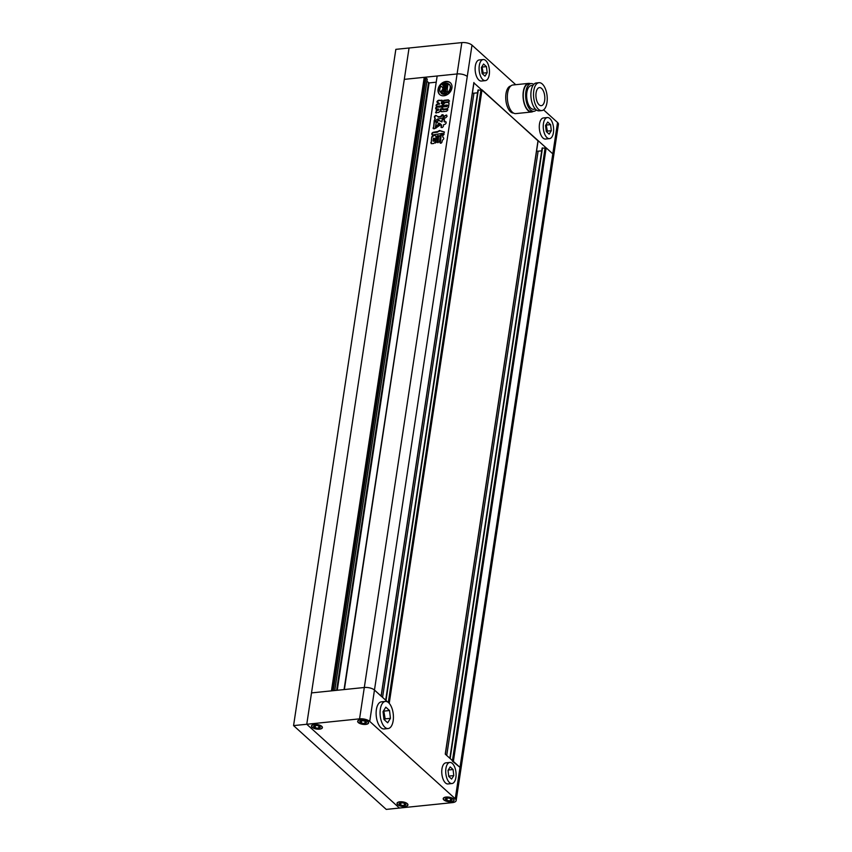 <?xml version="1.0" encoding="UTF-8"?>
<svg xmlns="http://www.w3.org/2000/svg" width="852" height="852" viewBox="0 0 852 852"><rect width="100%" height="100%" fill="white"/><g stroke="black" fill="none" stroke-linecap="round" stroke-linejoin="round"><path stroke-width="1.28" d="M384.508 719.94L385.168 718.875L383.709 710.568M446.853 800.433L450.314 800.912L452.135 799.89L450.484 798.409L447.023 797.93L445.213 798.942L446.853 800.433L447.225 797.962M451.166 801.679A5.304 2.194 -171.4 0 0 453.914 800.209A5.304 2.194 -171.4 0 0 451.496 797.909A5.304 2.194 -171.4 0 0 446.171 797.163A5.304 2.194 -171.4 0 0 443.434 798.633A5.304 2.194 -171.4 0 0 445.841 800.933A5.304 2.194 -171.4 0 0 451.166 801.679M450.676 798.569L450.314 800.912M404.295 803.138L400.834 802.659L399.013 803.681L400.664 805.161L404.125 805.641L405.946 804.629L404.295 803.138M404.977 806.407A5.304 2.194 -171.4 0 0 407.714 804.938A5.304 2.194 -171.4 0 0 405.307 802.637A5.304 2.194 -171.4 0 0 399.982 801.892A5.304 2.194 -171.4 0 0 397.234 803.361A5.304 2.194 -171.4 0 0 399.652 805.662A5.304 2.194 -171.4 0 0 404.977 806.407M401.036 802.691L400.664 805.161M404.476 803.298L404.125 805.641M318.744 725.787L315.283 725.318L313.472 726.33L315.112 727.821L318.573 728.29L320.395 727.278L318.744 725.787M319.425 729.067A5.304 2.194 -171.4 0 0 322.173 727.597A5.304 2.194 -171.4 0 0 319.756 725.297A5.304 2.194 -171.4 0 0 314.431 724.551A5.304 2.194 -171.4 0 0 311.694 726.01A5.304 2.194 -171.4 0 0 314.1 728.311A5.304 2.194 -171.4 0 0 319.425 729.067M315.485 725.35L315.112 727.821M318.936 725.957L318.573 728.29M361.312 723.092L364.773 723.561L366.584 722.549L364.944 721.058L361.482 720.59L359.661 721.601L361.312 723.092L361.685 720.611M365.615 724.328A5.304 2.194 -171.4 0 0 368.362 722.869A5.304 2.194 -171.4 0 0 365.955 720.568A5.304 2.194 -171.4 0 0 360.63 719.823A5.304 2.194 -171.4 0 0 357.883 721.282A5.304 2.194 -171.4 0 0 360.3 723.582A5.304 2.194 -171.4 0 0 365.615 724.328M365.125 721.229L364.773 723.561M448.258 770.016L453.072 769.526L450.186 766.917L448.024 770.389L448.748 776.46L451.624 779.069L453.786 775.597L453.072 769.526M448.706 776.119L453.786 775.597M449.824 762.444L445.873 762.849A10.597 5.112 84.2 0 0 441.9 774.266A10.597 5.112 84.2 0 0 448.024 783.947L451.986 783.531A10.597 5.112 84.2 0 0 455.948 772.125A10.597 5.112 84.2 0 0 449.824 762.444A10.597 5.112 84.2 0 0 445.862 773.861A10.597 5.112 84.2 0 0 451.986 783.531M384.252 711.069L389.524 710.525L385.818 707.171L383.038 711.633L383.964 719.45L387.671 722.794L390.45 718.332L389.524 710.525M385.168 718.875L390.45 718.332M385.36 701.43L381.398 701.835A13.632 6.571 84.2 0 0 376.307 716.5A13.632 6.571 84.2 0 0 384.177 728.95L388.139 728.545A13.632 6.571 84.2 0 0 393.23 713.869A13.632 6.571 84.2 0 0 385.36 701.43A13.632 6.571 84.2 0 0 380.258 716.095A13.632 6.571 84.2 0 0 388.139 728.545M445.34 754.222L460.016 767.386A7.572 3.131 8.6 0 1 460.9 769.196A7.572 3.131 -171.4 0 0 460.016 767.386L452.369 761.134M381.185 696.212L374.465 690.045L369.725 721.399A7.572 3.131 -171.4 0 0 359.555 718.854L364.305 687.5A7.572 3.131 8.6 0 1 374.465 690.045A7.572 3.131 -171.4 0 0 364.305 687.5L311.512 692.9L404.295 79.364L424.232 77.319L331.439 690.855L311.512 692.9L306.763 724.264L399.439 808.047L306.763 724.264L293.567 725.606L386.244 809.4L452.231 802.648A7.572 3.131 -171.4 0 0 456.161 800.55A7.572 3.131 -171.4 0 0 455.266 798.75L552.799 153.85A7.572 3.131 8.6 0 1 553.683 155.66A7.572 3.131 -171.4 0 0 552.799 153.85L473.829 82.825M319.532 729.163A5.527 2.279 -171.4 0 0 322.397 727.629A5.527 2.279 -171.4 0 0 319.883 725.233A5.527 2.279 -171.4 0 0 314.324 724.456A5.527 2.279 -171.4 0 0 311.47 725.979A5.527 2.279 -171.4 0 0 313.983 728.375A5.527 2.279 -171.4 0 0 319.532 729.163M405.083 806.503A5.527 2.279 -171.4 0 0 407.938 804.98A5.527 2.279 -171.4 0 0 405.424 802.573A5.527 2.279 -171.4 0 0 399.876 801.796A5.527 2.279 -171.4 0 0 397.011 803.319A5.527 2.279 -171.4 0 0 399.524 805.726A5.527 2.279 -171.4 0 0 405.083 806.503M451.272 801.775A5.527 2.279 -171.4 0 0 454.137 800.252A5.527 2.279 -171.4 0 0 451.624 797.845A5.527 2.279 -171.4 0 0 446.065 797.067A5.527 2.279 -171.4 0 0 443.21 798.59A5.527 2.279 -171.4 0 0 445.724 800.997A5.527 2.279 -171.4 0 0 451.272 801.775M365.721 724.424A5.527 2.279 -171.4 0 0 368.586 722.901A5.527 2.279 -171.4 0 0 366.072 720.504A5.527 2.279 -171.4 0 0 360.524 719.727A5.527 2.279 -171.4 0 0 357.659 721.25A5.527 2.279 -171.4 0 0 360.172 723.646A5.527 2.279 -171.4 0 0 365.721 724.424M369.725 721.399L455.266 798.75M293.567 725.606L395.839 49.352L409.045 48.01L306.763 724.264L359.555 718.854M515.737 84.699L471.997 45.145L467.258 76.51A7.572 3.131 -171.4 0 0 457.087 73.954L364.305 687.5L344.368 689.534L437.161 75.998L457.087 73.954A7.572 3.131 8.6 0 1 467.258 76.51L374.465 690.045L387.777 702.08M446.086 81.462A7.945 6.145 -47.9 0 0 438.876 86.797A7.945 6.145 -47.9 0 0 439.664 94.519A7.945 6.145 -47.9 0 0 443.913 95.775A7.945 6.145 -47.9 0 0 451.123 90.44A7.945 6.145 -47.9 0 0 450.325 82.719A7.945 6.145 -47.9 0 0 446.086 81.462M450.506 82.889A7.945 6.145 -47.9 0 0 446.437 81.781A7.945 6.145 -47.9 0 0 439.302 86.989A7.945 6.145 -47.9 0 0 439.845 94.668M445.617 86.031L445.532 86.606A0.948 0.735 -47.9 0 0 444.659 87.266L446.203 87.106L446.48 85.338L444.478 85.658A4.548 3.514 -47.9 0 0 442.667 88.161A3.61 2.79 -47.9 0 0 441.954 86.829A3.61 2.79 -47.9 0 0 440.942 86.308A5.985 4.622 -47.9 0 0 440.101 91.846A3.61 2.79 -47.9 0 0 442.454 89.577A4.548 3.514 -47.9 0 0 443.413 91.665A4.548 3.514 -47.9 0 0 443.551 91.782L445.511 91.696L445.777 89.929L444.233 90.078A0.948 0.735 -47.9 0 0 444.936 90.589L444.531 91.441A0.937 0.724 -47.9 0 1 444.18 91.398A3.291 2.535 -47.9 0 1 443.636 91.036A3.291 2.535 -47.9 0 1 442.965 88.97L447.332 88.523L447.183 92.144A4.068 3.142 -47.9 0 1 447.651 92.41M446.533 93.241A5.985 4.622 -47.9 0 1 444.18 94.008A5.985 4.622 -47.9 0 1 441.102 93.156L441.453 93.475A5.985 4.622 -47.9 0 0 444.542 94.327A5.985 4.622 -47.9 0 0 446.885 93.56L446.533 93.241A2.513 1.938 -47.9 0 0 445.66 93.134L443.615 93.337A2.194 1.693 -47.9 0 1 442.007 92.197L442.369 92.517A2.194 1.693 -47.9 0 0 442.635 93.134M436.416 136.15L438.077 135.979L437.14 142.231L435.468 142.401L436.416 136.15L438.439 136.299M437.949 135.351L438.077 135.979M435.606 143.03L436.778 136.469M442.912 134.19L442.72 137.023M442.987 137.193C444.169 138.184 443.977 139.164 442.412 140.133L441.932 142.263C441.112 143.477 440.473 143.541 440.005 142.454L440.154 143.072M440.377 143.189L441.134 134.999C441.954 133.785 442.593 133.721 443.061 134.808M442.358 106.969L437.289 107.16L441.634 106.351L442.103 109.365L447.481 109.205L447.694 110.132L446.64 111.239L441.986 111.719L440.686 110.515L440.878 111.527M447.79 109.482L443.264 109.642M440.686 110.515L440.921 108.918L440.335 108.971L441.283 109.237L440.686 110.515M440.335 108.971L440.005 111.154L438.727 112.464L435.532 112.645M435.936 112.752L436.299 110.291L437.949 110.121L438.098 108.896L438.727 109.28L437.949 110.121M438.098 108.896L436.597 109.045C435.212 108.46 435.329 107.725 436.938 106.83M435.755 108.949L436.597 109.045M444.339 102.794L448.077 102.41L449.047 103.539L448.077 102.41L444.339 102.794L443.019 104.157L442.454 107.948L443.381 109.109L447.13 108.726L448.471 107.331L449.047 103.539M437.47 131.538L433.04 132.326C431.527 133.317 431.389 134.19 432.646 134.925L442.348 133.381L443.871 134.296L444.094 131.911L439.547 130.505L437.044 131.911M444.467 132.071L439.898 130.835L437.822 131.868M431.964 134.808L432.646 134.925M443.892 118.29L443.381 117.171C444.243 118.673 445.489 118.375 447.108 116.287L446.32 115.031L444.169 116.16L443.679 118.162M446.736 115.158L444.169 116.16M441.528 121.591L438.365 120.079L436.32 122.081L441.261 124.722L441.102 127.438M439.355 123.167L441.261 124.722M441.773 121.229L441.943 120.111C442.944 118.598 443.732 118.513 444.307 119.876L444.18 119.088M444.307 119.876L444.052 121.548M441.336 127.544L440.974 126.65C441.538 128.002 442.326 127.928 443.328 126.405L443.594 124.69L444.968 124.317C446.416 123.295 446.544 122.4 445.372 121.634L444.68 122.06L445.958 121.761M438.588 124.158L439.675 123.998L440.122 125.159L435.83 127.97L436.128 125.936L438.588 124.158L439.856 124.2M437.353 106.649C436.032 106.01 436.149 105.243 437.704 104.338L439.281 103.337L436.895 101.771L437.214 102.538M449.547 101.069L448.727 100.174L444.137 100.642L441.592 103.699L442.199 103.624L441.24 103.38L442.06 100.216L440.005 100.408C438.748 99.982 437.704 100.429 436.895 101.771L437.427 102.709M444.137 100.642L442.06 101.846L441.24 103.38M443.785 100.323L448.365 99.854L449.185 100.749L448.727 100.174M449.185 100.749L448.716 101.771L444.329 102.219L441.719 105.84L437.001 106.319C435.67 105.691 435.787 104.924 437.353 104.008M436.224 106.212L437.001 106.319M439.281 103.337L439.6 104.136L437.704 104.338M443.21 114.839L442.902 118.172L437.672 119.056C435.713 120.047 435.18 121.25 436.054 122.688L436.245 122.88M436.16 122.88L435.202 128.354C434.019 129.046 433.327 128.876 433.125 127.843L433.199 128.577M433.466 128.695L434.903 118.002C434.03 116.948 434.35 116.064 435.862 115.35L436.863 115.84M441.027 116.319L441.134 116.905L438.46 117.171L437.577 116.607L440.782 116.586L441.102 115.872C442.039 114.381 442.763 114.306 443.274 115.648M440.388 135.724L439.451 141.975L437.779 142.146L438.727 135.894L440.388 135.724L440.26 135.095M437.917 142.774L438.727 135.894M431.229 143.626L431.698 136.874L433.114 135.617L434.989 135.425L436.054 136.426L434.989 135.425L433.114 135.617M436.054 136.426L435.18 142.22L433.764 143.487L431.889 143.679L430.824 142.667L431.889 143.679M344.059 689.566L437.065 76.659M426.916 81.345L429.099 82.921L435.904 82.229M333.238 690.674L425.925 77.798L427.182 79.151M332.184 690.78L424.871 77.905L425.925 77.798M424.232 77.319L424.871 77.905M542.213 148.259L546.175 147.854L552.799 153.85L557.549 122.496L543.576 109.855M536.579 150.974A1.512 0.628 -171.4 0 0 538.113 151.187L541.712 150.825M478.047 90.248L482.008 89.843L537.995 140.836M472.413 92.964A1.512 0.628 -171.4 0 0 473.946 93.188L477.546 92.815M443.743 117.501L444.531 116.479M441.879 121.911L438.727 120.409L436.543 122.251M442.135 121.548L441.943 120.111M444.659 120.196C444.094 118.843 443.306 118.918 442.305 120.441M441.325 126.969L441.624 125.042L439.717 123.497L440.814 124.168M436.032 128.109L435.457 126.873M435.809 127.204L436.128 125.936M438.95 124.477L436.48 126.256M442.699 133.711L444.073 134.446M437.406 132.241L433.391 132.646C431.879 133.636 431.751 134.51 432.997 135.244M448.993 102.772L448.44 102.73M442.806 108.268L443.019 104.157M443.849 106.628L444.052 105.275L443.849 106.628L444.712 106.905L444.925 105.541L444.052 105.275M445.255 106.489L445.979 105.073L445.255 106.489L446.128 106.756L446.331 105.403L445.468 105.126M446.949 106.596L447.747 105.254L446.874 104.988L446.672 106.34L446.874 104.988M444.701 103.113L443.381 104.476M442.412 100.547L440.005 100.408M440.356 100.728C439.099 100.302 438.066 100.76 437.246 102.091M443.615 109.961L442.316 109.514M441.038 110.835L441.091 111.655M440.697 109.29L441.283 109.237L440.697 109.29M436.288 113.071L436.299 110.291M436.661 110.611L438.311 110.451M437.289 107.16C435.681 108.044 435.574 108.779 436.959 109.365M433.487 128.173L434.243 120.451M437.055 116.021L436.213 115.67C434.701 116.394 434.382 117.267 435.255 118.321L434.605 120.771M441.389 116.639L441.102 115.872M443.636 115.978C443.125 114.637 442.401 114.711 441.453 116.202M440.367 142.774L441.134 134.999M443.413 135.127C442.955 134.041 442.305 134.105 441.496 135.33M440.75 136.054L439.089 136.224M431.187 142.987L431.698 136.874M432.06 137.193L433.466 135.947M436.416 136.746L435.34 135.756M432.986 140.889L434.105 141.134L433.338 141.219L434.105 141.134L434.509 138.503L433.38 138.258L432.986 140.889L433.753 140.814L434.147 138.184L433.38 138.258M434.509 138.503L433.743 138.578L434.509 138.503M449.079 84.252L449.292 84.444A5.985 4.622 -47.9 0 1 449.366 84.508A5.985 4.622 -47.9 0 1 448.035 92.761L447.673 92.442A5.985 4.622 -47.9 0 0 449.015 84.178A5.985 4.622 -47.9 0 0 448.94 84.114A4.068 3.142 -47.9 0 1 447.875 84.934L447.375 88.235L443.008 88.683A3.291 2.535 -47.9 0 1 445.01 85.924A0.937 0.724 -47.9 0 1 445.383 85.807M445.607 86.159A0.937 0.724 -47.9 0 0 445.362 86.254A3.291 2.535 -47.9 0 0 443.445 88.64M446.203 87.106L444.659 87.266M446.565 87.436L446.48 85.338M442.806 87.82A3.61 2.79 -47.9 0 0 442.305 87.16A3.61 2.79 -47.9 0 0 442.124 87M442.582 90.323A3.61 2.79 -47.9 0 1 440.463 92.165L440.101 91.846M443.636 91.856A4.548 3.514 -47.9 0 0 443.764 91.984A4.548 3.514 -47.9 0 0 443.903 92.101L445.511 91.696M445.873 92.016L445.777 89.929M443.817 91.196A3.291 2.535 -47.9 0 1 443.317 89.29L442.965 88.97M443.317 89.29L447.279 88.885M447.673 92.442A4.068 3.142 -47.9 0 0 447.481 92.24A4.068 3.142 -47.9 0 0 446.831 91.824M445.383 84.359L445.021 84.039A2.194 1.693 -47.9 0 0 443.019 85.551L443.37 85.871A2.194 1.693 -47.9 0 1 445.383 84.359L447.428 84.146A2.513 1.938 -47.9 0 0 448.354 83.858L448.003 83.539A5.985 4.622 -47.9 0 0 442.369 84.753L442.72 85.072A2.109 1.629 -47.9 0 1 442.795 85.115M443.019 85.551A2.109 1.629 -47.9 0 0 442.369 84.753M445.021 84.039L447.066 83.826A2.513 1.938 -47.9 0 0 448.003 83.539M441.102 93.156A2.109 1.629 -47.9 0 0 442.007 92.197M489.272 74.603A10.597 5.112 -95.8 0 1 485.352 80.631A10.597 5.112 -95.8 0 1 479.293 65.572A10.597 5.112 -95.8 0 1 483.201 59.544A10.597 5.112 -95.8 0 1 489.272 74.603M483.201 59.544L479.239 59.949A10.597 5.112 84.2 0 0 475.331 65.987A10.597 5.112 84.2 0 0 481.401 81.036L485.352 80.631M553.427 132.614A10.597 5.112 -95.8 0 1 549.519 138.642A10.597 5.112 -95.8 0 1 543.448 123.583A10.597 5.112 -95.8 0 1 547.357 117.555A10.597 5.112 -95.8 0 1 553.427 132.614M547.357 117.555L543.395 117.959A10.597 5.112 84.2 0 0 539.486 123.987A10.597 5.112 84.2 0 0 545.557 139.046L549.519 138.642M513.543 113.071A13.632 6.571 -95.8 0 1 505.981 93.699A13.632 6.571 -95.8 0 1 510.774 85.977M544.652 100.504A9.084 4.377 84.2 0 0 539.454 87.596A9.084 4.377 84.2 0 0 536.1 92.761A9.084 4.377 84.2 0 0 541.308 105.669A9.084 4.377 84.2 0 0 544.652 100.504M538.954 82.697L536.313 82.974A14.005 6.752 84.2 0 0 531.147 90.94A14.005 6.752 84.2 0 0 539.167 110.835L541.808 110.568A14.005 6.752 84.2 0 0 546.973 102.591A14.005 6.752 84.2 0 0 538.954 82.697A14.005 6.752 84.2 0 0 533.789 90.674A14.005 6.752 84.2 0 0 541.808 110.568M532.979 85.445L531.254 85.615A11.885 5.73 84.2 0 0 526.866 92.389A11.885 5.73 84.2 0 0 533.672 109.269L535.397 109.088M533.746 84.412A13.93 6.709 84.2 0 0 531.041 83.592L528.666 83.826A13.93 6.709 84.2 0 0 523.522 91.76A13.93 6.709 84.2 0 0 531.499 111.548L533.874 111.303A13.93 6.709 84.2 0 0 536.366 109.951M531.041 83.592A13.93 6.709 84.2 0 0 525.897 91.515A13.93 6.709 84.2 0 0 533.874 111.303M530.381 83.656A14.388 6.933 84.2 0 0 528.623 83.379L512.915 84.987A14.388 6.933 84.2 0 0 507.611 93.177A14.388 6.933 84.2 0 0 515.843 113.604L531.552 111.995A14.388 6.933 84.2 0 0 533.224 111.367M528.623 83.379A14.388 6.933 84.2 0 0 523.309 91.569A14.388 6.933 84.2 0 0 531.552 111.995M461.837 42.6L409.045 48.01L404.295 79.364L457.087 73.954L461.837 42.6A7.572 3.131 8.6 0 1 471.997 45.145M557.549 122.496A7.572 3.131 8.6 0 1 558.433 124.296L456.161 800.55M551.319 130.697L549.157 134.169L546.281 131.57L545.557 125.489L547.719 122.028L550.605 124.626L551.319 130.697L547.357 131.112L546.132 124.573M550.605 124.626L546.643 125.031M546.782 132.028L547.357 131.112M482.115 73.56L481.401 67.489L483.563 64.017L486.439 66.616L487.163 72.697L485.001 76.158L482.115 73.56M487.163 72.697L483.201 73.102L481.966 66.562M482.626 74.017L483.201 73.102M486.439 66.616L482.477 67.02M381.1 696.041L473.882 82.495M337.243 690.269L429.099 82.921M336.604 690.333L428.492 82.772M334.719 690.525L427.203 78.959M453.381 761.39L546.175 147.854M452.455 760.548L545.152 147.598M450.165 758.482L542.511 147.875M446.736 755.383L538.113 151.187M445.255 754.041L538.049 140.505M389.226 703.347L482.008 89.843M388.31 702.463L480.997 89.588M386.009 700.482L478.355 89.865M382.569 697.373L473.946 93.188M443.53 797.983L443.434 798.633M397.33 802.722L397.234 803.361M311.789 725.371L311.694 726.01M357.978 720.643L357.883 721.282M368.458 722.23L368.362 722.869M322.269 726.958L322.173 727.597M407.81 804.299L407.714 804.938M454.01 799.57L453.914 800.209M381.195 696.127L473.968 82.676M334.783 690.514L427.257 79.066M449.856 758.195L542.128 148.078M445.362 754.137L538.134 140.686M385.69 700.195L477.961 90.067"/></g></svg>
